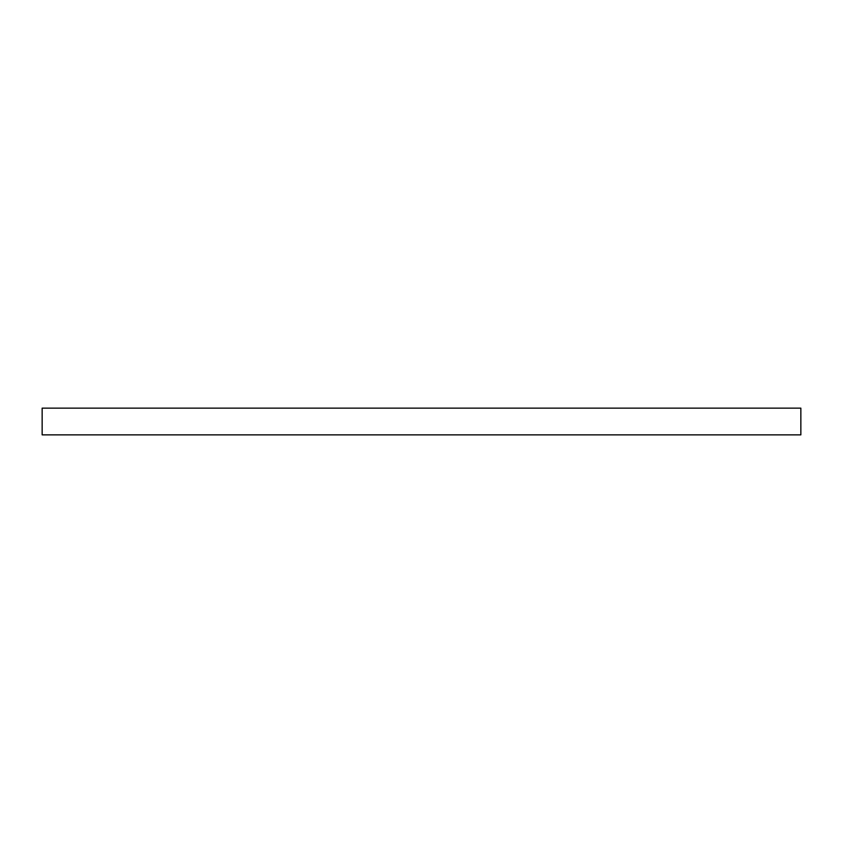 <?xml version="1.0" encoding="UTF-8"?>
<svg xmlns="http://www.w3.org/2000/svg" width="843" height="843" viewBox="0 0 843 843"><rect width="100%" height="100%" fill="white"/><g stroke="black" fill="none" stroke-linecap="round" stroke-linejoin="round"><path stroke-width="1.26" d="M800.85 421.5L800.85 434.862L42.15 434.862L42.15 408.138L800.85 408.138L800.85 421.5"/></g></svg>

